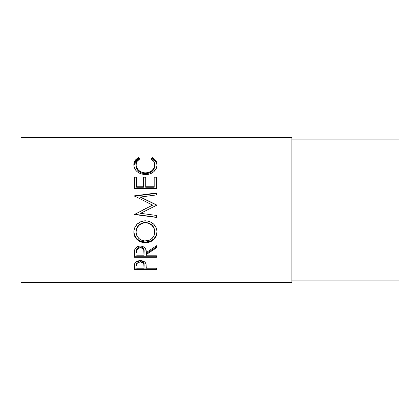 <?xml version="1.0" encoding="UTF-8"?>
<svg xmlns="http://www.w3.org/2000/svg" width="420" height="420" viewBox="0 0 420 420"><rect width="100%" height="100%" fill="white"/><g stroke="black" fill="none" stroke-linecap="round" stroke-linejoin="round"><path stroke-width="0.63" d="M21 282.45L291.9 282.45L291.9 137.55L21 137.55L21 282.45L21 137.55L291.9 137.55L291.9 282.45L21 282.45M156.45 269.393L134.4 269.393L134.453 265.178L135.03 262.952L136.757 261.408L140.317 260.626L143.939 261.44L145.199 262.453L146.044 264.154L146.276 268.238L156.45 268.238L156.45 269.393L156.45 268.238L146.276 268.238L145.913 263.676C145.121 261.718 143.252 260.699 140.317 260.626C137.44 260.704 135.581 261.681 134.731 263.56L134.4 269.393L156.45 269.393L156.45 268.238M156.45 257.292L134.4 257.292L134.699 249.79L135.413 248.278L137.492 246.572L140.296 246.005L143 246.524L145.063 248.099L145.688 249.155L146.276 252.567L156.45 245.758L156.45 247.863L146.276 254.52L146.276 255.78L156.45 255.78L156.45 257.292L156.45 255.78L146.276 255.78L146.276 254.52L156.45 247.863L156.45 245.758L146.276 252.567C146.559 248.797 144.569 246.614 140.296 246.005C137.351 246.136 135.487 247.396 134.699 249.79L134.4 257.292L156.45 257.292M133.886 233.273L134.022 229.997L134.642 227.855L137.146 224.133L140.921 221.613L144.26 220.831L147.688 220.983L149.882 221.608L153.636 224.096L156.177 227.74L156.965 230.932L156.817 234.171L156.198 236.219L153.694 239.694L149.966 242.004L146.659 242.723L143.257 242.587L141.078 242.02L137.272 239.809L134.72 236.366L133.886 233.273M156.45 194.933L156.45 192.995L134.4 195.857L152.492 205.139L134.4 214.515L156.45 217.256L156.45 215.434L140.548 213.328L156.45 205.343L156.45 204.897L140.584 197.006L156.45 204.897L156.45 205.343L140.548 213.328L156.45 215.434L156.45 217.418L134.4 214.515L152.492 205.139L134.4 195.857L156.45 192.995L156.45 194.933L140.584 197.006L156.45 205.013L140.584 197.29L140.584 197.006L156.45 194.933L156.45 193.368L134.4 196.166L156.45 193.368M156.45 188.638L134.4 188.638L134.4 177.125L136.663 177.125L136.663 186.753L143.446 186.753L143.446 177.125L145.709 177.125L145.709 186.753L154.187 186.753L154.187 177.125L156.45 177.125L156.45 188.638L156.45 177.839L154.187 177.839L154.187 177.125L154.187 186.753L145.709 186.753L145.709 187.257L154.187 187.257L154.187 186.753L154.187 187.257L145.709 187.257L145.709 177.125L143.446 177.125L143.446 186.753L136.663 186.753L136.663 187.257L143.446 187.257L143.446 186.753L143.446 187.257L136.663 187.257L136.663 177.125L134.4 177.125L134.4 188.638L156.45 188.638L156.45 177.125L154.187 177.125M137.897 157.994L138.448 157.694L139.771 158.912L136.999 161.506L136.311 163.139L136.133 165.632L137.587 169.223L140.128 171.523L143.572 172.767L146.396 172.883L149.153 172.294L152.208 170.425L154.151 167.759L154.754 164.782L153.82 161.464L151.079 158.912L152.392 157.694L154.392 159.028L155.867 160.713L156.744 162.661L156.965 165.779L156.119 168.782L153.631 171.853L149.489 174.048L145.299 174.631L140.8 173.88L137.051 171.633L135.634 170.121L134.017 166.609L133.896 163.721L134.962 160.718L137.897 157.994M291.9 280.875L399 280.875L399 139.125L291.9 139.125L399 139.125L399 280.875L291.9 280.875M136.096 165.874L136.096 164.892C136.091 162.362 137.319 160.367 139.771 158.912L138.448 157.694C135.35 159.353 133.812 161.721 133.833 164.792C134.327 170.625 138.149 173.901 145.299 174.631C148.271 174.647 150.89 173.843 153.158 172.216C155.809 170.111 157.096 167.627 157.017 164.777C157.017 161.721 155.479 159.359 152.392 157.694L151.079 158.912C153.5 160.361 154.723 162.32 154.754 164.782C154.429 169.591 151.326 172.305 145.446 172.914C139.624 172.326 136.505 169.654 136.096 164.892L136.096 165.874C136.505 170.525 139.624 173.145 145.446 173.722L145.446 172.914L145.446 173.722C151.321 173.129 154.423 170.478 154.754 165.769L154.151 168.677L152.208 171.286L149.153 173.114L145.446 173.722L141.771 173.124L138.716 171.334L136.757 168.756L136.096 165.874M151.783 159.38L152.392 158.834L152.392 157.694L152.392 158.834C155.479 160.461 157.017 162.771 157.017 165.758L156.744 163.69L155.867 161.784L152.933 159.128L152.392 158.834L151.783 159.38M133.849 165.223L138.448 158.834L138.448 157.694L138.448 158.834L139.046 159.369L138.448 158.834L137.897 159.122L134.962 161.789L133.849 165.249M154.702 164.913L154.754 165.769M134.4 188.638L134.4 177.839L136.663 177.839L134.4 177.839L134.4 177.125M143.446 177.839L145.709 177.839L143.446 177.839M145.709 177.125L145.709 186.753M154.187 186.753L154.187 177.839L156.45 177.839M156.45 205.343L156.45 205.013M134.4 196.166L134.4 195.857M142.821 210L152.492 205.244L142.821 210M156.45 217.256L134.4 214.237M134.4 214.515L156.45 217.418L156.45 215.434M157.017 232.024C156.371 225.204 152.502 221.456 145.415 220.784C138.269 221.466 134.405 225.267 133.833 232.192C134.547 238.791 138.442 242.314 145.525 242.771C152.581 242.24 156.413 238.655 157.017 232.024M157.017 231.546C156.413 238.035 152.581 241.537 145.525 242.056L145.525 242.771L145.525 242.056C138.437 241.61 134.542 238.161 133.833 231.709L134.72 235.793L137.272 239.159L141.078 241.327L145.525 242.056L149.966 241.311L153.694 239.048L156.198 235.652L157.017 231.546M154.718 230.748L154.754 232.097C154.308 237.531 151.226 240.497 145.514 240.991C139.755 240.534 136.616 237.568 136.096 232.097C136.558 226.485 139.666 223.367 145.409 222.737C151.21 223.335 154.324 226.453 154.754 232.097L154.754 231.62C154.324 226.091 151.205 223.041 145.409 222.458L149.063 223.141L152.124 225.167L154.088 228.175L154.718 230.748M144.48 222.5L145.409 222.458L145.409 222.737L145.409 222.458C139.66 223.072 136.558 226.128 136.096 231.62L136.789 228.197L138.747 225.199L141.776 223.146L144.48 222.5M136.096 231.62L136.096 232.097L136.096 231.62M156.45 247.044L146.276 253.554L156.45 247.044L156.45 245.758M146.276 254.52L146.276 255.78M156.45 256.268L134.4 256.268L156.45 256.268L156.45 255.78M134.4 257.292L134.4 253.864M137.734 247.853L139.34 246.997L141.288 247.002M142.154 247.322L143.462 248.53L144.044 251.654C144.443 249.055 143.194 247.464 140.291 246.887C137.466 247.453 136.253 249.018 136.663 251.575L137.23 248.451M140.291 246.887L140.291 247.706C143.194 248.315 144.443 249.937 144.044 252.578L144.013 255.78L136.663 255.78L144.013 255.78L143.787 250.163L142.165 248.157L140.291 247.706L140.291 246.887M144.044 251.654L144.044 252.578M136.663 251.575L136.663 252.499C136.243 249.895 137.456 248.299 140.291 247.706L137.734 248.692L136.883 250.131L136.663 252.499L136.663 251.575M146.276 267.283L146.276 268.238M146.276 268.102L144.013 268.102L146.276 268.102M134.4 269.393L134.4 268.102L136.663 268.102L134.4 268.102L134.4 266.81M139.85 260.915L141.288 260.978L142.931 261.655L143.808 262.789L144.06 265.85L144.06 264.642C144.448 262.6 143.199 261.35 140.322 260.894L140.322 262.022C143.204 262.505 144.448 263.781 144.06 265.86L144.013 268.238L136.663 268.238L144.013 268.238L143.808 263.959L142.18 262.379L140.322 262.022L140.322 260.894C137.498 261.329 136.279 262.542 136.663 264.537L137.219 262.138L138.516 261.235L139.85 260.915M144.06 264.642L144.06 265.86M136.663 264.537L136.663 265.75C136.274 263.723 137.498 262.484 140.322 262.022L138.516 262.369L137.219 263.298L136.663 265.75L136.663 264.537M144.58 240.954L149.121 240.345L152.114 238.397L154.103 235.52L154.718 232.979L154.088 228.58L152.124 225.509L149.063 223.435L146.349 222.773L143.556 222.905L141.776 223.44L138.747 225.535L136.789 228.601L136.138 231.21L136.138 232.984L136.804 235.541L138.815 238.434L141.871 240.356L144.58 240.954"/></g></svg>
